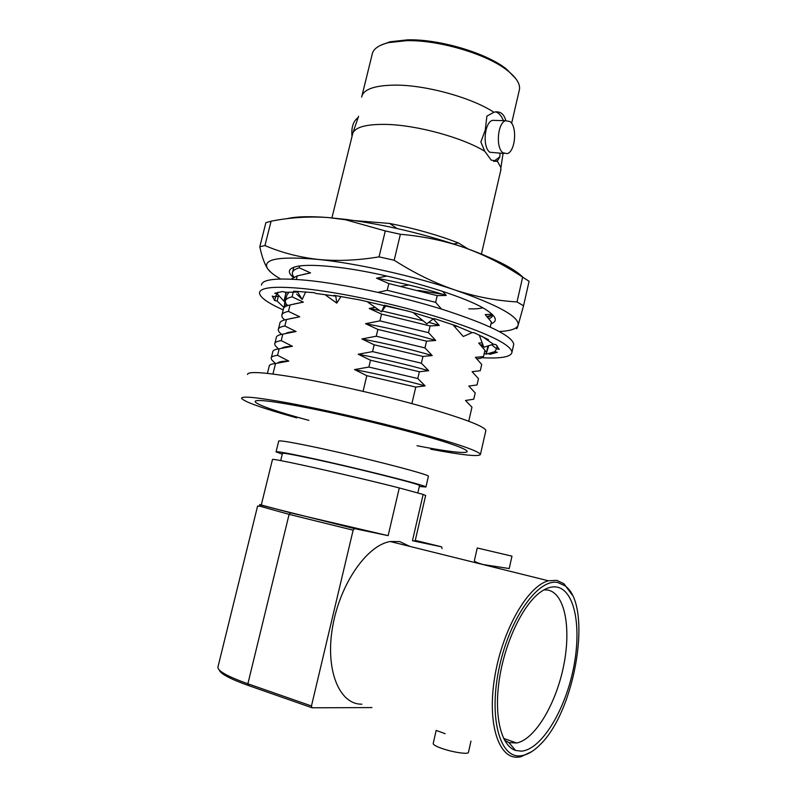 <?xml version="1.0" encoding="UTF-8"?>
<svg xmlns="http://www.w3.org/2000/svg" width="797" height="797" viewBox="0 0 797 797"><rect width="100%" height="100%" fill="white"/><g stroke="black" fill="none" stroke-linecap="round" stroke-linejoin="round"><path stroke-width="1.2" d="M505.816 120.626C503.953 113.712 500.058 110.893 494.13 112.168L486.897 116.113L485.243 130.12L480.86 141.956L484.755 151.271C462.559 137.572 416.672 124.999 386.057 124.412C366.899 124.093 355.841 126.942 352.882 132.94L331.931 217.86M500.636 170.897L500.914 167.669L497.328 161.054L499.839 156.889L500.028 153.333M493.851 112.247C471.924 97.742 426.275 85.05 395.611 85.11C374.53 85.309 363.203 89.304 361.649 97.104M519.096 90.997L519.505 89.244C520.162 83.655 516.157 77.429 507.49 70.564C487.316 54.246 438.858 39.78 406.41 40.677L388.428 42.639C378.445 45.13 372.996 49.135 372.089 54.664L362.007 95.64M380.697 45.24L390.042 41.783L407.646 39.85C439.396 38.953 486.748 53.1 506.503 69.1L515.749 78.594M358.271 117.428C353.28 120.985 351.178 127.291 351.995 136.357M495.595 120.427L492.476 120.347C484.337 122.369 482.315 147.276 489.846 152.237L504.152 153.512M502.957 152.785L507.251 153.642C515.251 151.659 517.502 127.102 510.16 121.652L505.647 120.686C497.587 122.718 495.515 147.794 502.957 152.785M484.755 151.271L491.221 160.137L497.328 161.054M493.612 161.462L499.839 156.889M430.759 449.219C462.878 455.236 479.435 456.95 480.442 454.37C478.369 450.913 456.651 443.501 415.277 432.143C375.317 421.374 323.851 409.558 288.514 403.023C257.052 397.324 241.401 395.77 241.581 398.341C244.261 401.847 262.631 408.353 296.683 417.857M247.548 374.49C247.558 371.193 263.319 372.139 294.83 377.33C330.207 383.347 381.564 395.053 421.334 406.211C462.489 418.017 484.008 426.076 485.881 430.39L485.732 431.077M282.277 454.17L276.051 451.869C275.872 451.092 285.944 452.845 306.247 457.139C352.553 466.922 427.939 485.841 425.917 487.027L419.332 486.449M490.275 327.039L491.41 322.058L485.214 314.586L492.147 314.307M487.585 317.286L492.576 315.134M480.442 344.952L482.843 344.553M476.785 358.799C480.661 358.501 482.902 357.753 483.53 356.538L484.955 350.281L478.678 343.059L482.205 342.889M468.746 421.205L471.954 407.177L465.508 400.473L473.767 399.207L475.211 392.901L468.815 386.067L477.034 384.951L478.469 378.655L472.113 371.691L480.282 370.725L481.717 364.448L475.401 357.355L483.53 356.538M299.732 265.929L299.264 267.822C294.79 269.107 292.469 270.91 292.32 273.222L292.738 275.483L294.073 276.997M299.264 267.822L310.541 272.903L303.438 274.387M296.384 279.438L297.261 275.892L291.114 279.149M288.922 292.22L286.85 295.189L285.555 300.409M293.147 292.499L292.071 296.823C287.647 297.859 285.386 299.393 285.296 301.445L285.784 303.468L287.707 305.56M292.071 296.823L303.328 302.123L294.362 303.926M303.328 302.123L290.058 304.942C285.645 305.899 283.403 307.373 283.333 309.346L282.018 314.646M290.058 304.942L288.464 311.388C284.061 312.285 281.829 313.699 281.779 315.612L282.287 317.515L284.569 319.936M288.464 311.388L299.702 316.798L289.978 318.71M299.702 316.798L286.442 319.527C282.058 320.354 279.847 321.689 279.807 323.532L278.472 328.922M286.442 319.527L284.838 325.983C280.464 326.76 278.273 328.035 278.253 329.819L278.791 331.602L281.48 334.391M284.838 325.983L296.076 331.512C290.935 331.761 287.478 332.419 285.705 333.495M296.076 331.512L282.815 334.152C278.452 334.85 276.28 336.045 276.27 337.759L274.915 343.238M282.815 334.152L281.211 340.628C276.858 341.265 274.696 342.411 274.706 344.065L275.284 345.719L278.442 348.917M281.211 340.628L292.429 346.267C286.681 346.426 283.055 347.103 281.56 348.289M292.429 346.267L279.179 348.817C274.845 349.385 272.694 350.451 272.733 352.025L271.349 357.594M279.179 348.817L277.565 355.313C273.251 355.821 271.11 356.827 271.159 358.341L271.767 359.885L275.463 363.532M277.565 355.313L288.783 361.061C282.407 361.111 278.671 361.788 277.565 363.083M401.289 286.272L408.801 284.957M288.783 361.061L275.533 363.522C271.229 363.95 269.107 364.887 269.177 366.331L267.423 373.385M272.933 374.022L275.533 363.522M411.9 403.611L415.765 387.093L366.799 375.686L363.063 391.337M425.12 385.887L417.777 378.525L368.872 367.058L354.526 369.579C380.199 374.55 403.73 379.99 425.12 385.887L415.765 387.093M417.777 378.525L419.371 371.741L370.505 360.224L368.872 367.058M428.666 370.705C407.347 364.647 383.865 359.158 358.212 354.237L372.558 351.616L421.364 363.193L428.666 370.705L419.371 371.741M370.505 360.224L358.212 354.237M421.364 363.193L422.958 356.438L374.192 344.802L372.558 351.616M432.203 355.572C410.953 349.355 387.511 343.816 361.898 338.944L376.244 336.224L424.95 347.91L432.203 355.572L422.958 356.438M374.192 344.802L361.898 338.944M424.95 347.91L426.534 341.166L377.868 329.43L376.244 336.224M435.73 340.478C414.54 334.102 391.158 328.513 365.564 323.692L379.91 320.872L428.517 332.678L435.73 340.478L426.534 341.166M377.868 329.43L365.564 323.692M428.517 332.678L430.101 325.953L381.534 314.098L379.91 320.872M433.259 318.89L439.237 325.425L428.816 322.327M423.028 320.713L382.122 310.969M379.492 310.441L369.22 308.479L375.198 307.393M439.237 325.425L430.101 325.953M381.534 314.098L369.22 308.479M407.626 310.989L385.758 306.028M441.468 309.077L435.63 302.332L387.222 290.307L378.037 292.35M435.63 302.332L437.194 295.637L388.836 283.573L387.222 290.307M442.534 291.303L446.24 295.448C425.259 288.614 402.017 282.865 376.503 278.193L386.904 276.041M453.623 243.962L458.484 242.975C437.872 235.035 414.938 228.52 389.663 223.449L396.986 228.5M467.919 248.883L458.484 242.975M446.24 295.448L437.194 295.637M503.385 120.626C501.403 115.645 498.773 112.726 495.495 111.879M389.663 223.449L354.854 220.63M310.541 272.903L297.261 275.892M366.799 375.686L354.526 369.579M388.836 283.573L376.503 278.193M436.138 730.5L433.229 743.432C432.96 744.617 435.839 746.281 441.857 748.443C452.487 752.229 467.998 754.57 468.427 752.488L468.477 752.268M436.158 730.411L445.164 733.688M531.798 751.581L520.859 756.781L518.329 757.15C498.414 759.352 486.778 722.72 494.947 675.726C502.887 628.783 528.092 585.825 548.416 580.794L556.734 580.346L563.927 583.713L572.126 594.881M361.898 704.169C339.293 704.737 324.967 669.809 332.638 626.701C340.05 583.623 367.158 545.148 390.201 541.522L399.705 541.571L409.847 546.403M508.586 568.46L483.102 564.535C477.084 562.821 474.185 561.496 474.394 560.58L477.234 547.987L511.973 556.167L477.234 547.977M520.371 755.825C526.787 755.237 533.382 751.501 540.147 744.637C576.211 709.988 592.689 604.734 565.013 585.835L557.97 582.567C538.862 578.024 510.359 616.629 499.5 666.332C488.342 716.035 499.35 758.306 520.371 755.825M521.387 751.153L515.579 750.445C500.984 745.922 493.642 715.467 499.49 678.357C505.258 641.266 523.111 604.574 540.356 592.191C546.343 587.877 551.883 586.184 556.983 587.1C575.304 590.557 581.959 629.112 573.043 670.367C564.366 711.601 541.103 749.698 521.387 751.153M543.933 589.87L547.758 590.039C564.754 593.107 571.379 627.747 563.688 665.585C556.196 703.412 535.285 739.257 516.685 743.003L508.894 742.585L504.541 740.234M303.199 465.269C282.487 460.776 272.245 458.853 272.474 459.49L261.277 504.999L291.572 513.099L388.139 535.654L399.287 487.943C373.474 481.338 330.805 471.266 303.199 465.269M419.511 485.682L419.541 485.552C421.294 484.446 352.563 467.201 310.252 458.255C291.582 454.3 282.327 452.686 282.467 453.403L280.703 460.586M399.287 487.943L423.157 494.439L412.447 540.735L415.127 541.004M425.628 495.535L423.157 494.439M261.326 504.8C259.374 504.491 259.095 504.571 260.499 505.049L354.545 528.63L353.131 530.184L289.102 514.364L259.015 505.975M388.139 535.654L354.545 528.63M442.086 548.585L441.658 546.842L412.447 540.735M441.658 546.842L415.267 540.396M257.62 505.946L218.049 666.581C216.674 670.416 226.617 676.155 247.877 683.786L311.468 705.973L312.095 707.796L248.554 685.559C230.154 678.984 220.361 673.764 219.165 669.888M312.095 707.796L371.94 707.577M353.131 530.184L311.468 705.973M293.276 277.406C286.84 271.867 288.305 268.151 297.68 266.248C305.161 264.923 316.788 265.082 332.538 266.726C383.716 271.697 466.554 295.577 487.555 310.78C496.581 316.987 497.736 321.321 491.022 323.771M492.546 314.685C492.775 316.439 491.52 317.784 488.79 318.74M486.927 316.509C489.956 316.08 491.639 315.283 491.948 314.128M442.445 294.232L418.266 290.407M280.614 279C274.278 275.363 270.024 272.046 267.852 269.057C261.546 259.164 278.322 255.957 318.162 259.433C356.677 263.289 413.513 275.981 455.207 290.088C498.733 305.321 519.694 317.057 518.11 325.286C517.014 328.663 516.496 329.589 516.546 328.055L515.569 328.135M516.546 328.055L516.715 327.298M271.189 272.584L267.852 269.057C264.664 264.445 261.984 257.023 259.802 246.771L264.953 245.546C281.331 252.599 299.064 257.222 318.162 259.433C337.3 261.286 357.594 260.44 379.053 256.863L394.176 260.24C414.251 273.082 434.594 283.035 455.207 290.088C475.889 296.813 496.491 300.758 517.024 301.924L523.549 305.789L518.11 325.286C516.715 328.872 510.449 330.944 499.33 331.522M517.024 301.924L522.643 277.167L529.088 281.261L523.549 305.789M522.643 277.167C504.65 265.072 485.453 255.299 465.04 247.847C495.096 258.736 514.444 268.589 523.081 277.426M379.053 256.863L385.29 230.931L400.383 234.278L394.176 260.24M385.29 230.931L345.48 219.753L328.474 217.571L346.386 219.464C384.562 224.624 422.47 233.511 460.118 246.134L465.04 247.847L460.158 246.183C441.1 240.027 421.175 236.061 400.383 234.278M259.802 246.771L265.889 222.672L271.09 221.197L264.953 245.546M286.771 218.727C295.817 216.505 309.714 216.117 328.474 217.571C309.256 216.226 290.128 217.442 271.09 221.197M468.795 308.867C474.902 309.017 479.525 308.668 482.683 307.841M261.446 285.097C261.984 279.219 277.117 277.625 306.845 280.315C343.806 283.981 399.994 296.026 443.74 309.784C489.069 324.608 512.401 336.105 513.746 344.274L513.437 345.629M283.194 309.913C267.722 302.97 259.812 297.311 259.483 292.917C259.961 287.269 275.055 285.874 304.773 288.733C341.704 292.599 397.932 304.693 441.747 318.322C487.146 333.007 510.558 344.274 511.973 352.135C511.325 356.867 501.373 358.73 482.125 357.723M488.74 345.689L486.1 354.177L494.768 351.676L496.581 348.777L491.659 344.772M486.2 353.689L484.158 353.798M484.885 350.58L486.509 352.214M482.324 344.663L482.265 347.024M490.434 352.932L490.125 354.286L487.983 353.639M494.768 351.676L497.368 352.284L490.125 354.286M486.1 354.177L487.963 345.938M497.238 345.858L496.581 348.777L499.221 349.395L495.963 344.653L493.413 344.224L481.986 336.294M479.216 334.989L483.849 347.223L493.413 344.224M486.07 338.336L485.871 339.203L488.461 339.632L474.135 332.748L472.133 332.618L454.519 325.216M367.786 302.123L381.474 311.856L384.303 305.689L360.344 300.031L334.033 295.338L335.577 296.115L315.891 293.465L314.327 292.688L293.585 291.204L297.62 292.071L285.695 292.27L282.357 291.553L274.756 293.306L277.436 294.023L274.865 296.793L279.239 296.006M413.852 313.211L426.853 323.841L433.349 318.83L410.585 311.786M452.826 324.628L463.256 336.493L472.133 332.618M455.904 325.714L455.784 326.262L457.777 326.381L434.315 318.601L433.349 318.83M411.122 311.926L384.413 305.231M381.474 311.856L386.057 305.61M335.696 295.597L336.772 303.129L341.026 296.474M325.106 294.701L336.772 303.129M297.799 291.343L297.62 292.071L302.173 299.443L305.739 291.861M296.663 294.063L302.173 299.443M277.874 292.27L277.436 294.023L283.981 301.226L286.093 292.26M284.888 292.091L286.183 293.525M275.652 296.643L274.676 300.569L272.225 296.085L274.865 296.793M278.382 296.155L277.157 301.067L274.676 300.569M284.499 299.393L285.764 299.572M284.17 307.503L285.017 299.951M284.081 307.602L277.157 301.067M282.327 305.948L281.64 305.301M428.358 476.476L428.397 476.287C430.529 474.623 355.313 455.366 308.977 445.912C288.653 441.747 278.561 440.173 278.681 441.169L276.081 451.74M308.857 420.368C248.425 404.179 231.738 393.618 296.863 405.793C345.878 414.829 424.422 434.475 453.363 444.786C483.082 455.226 461.881 454.529 416.98 445.712M290.546 512.879L289.102 514.364L247.877 683.786L248.554 685.559M500.914 167.669L503.046 153.462M352.882 132.94L358.58 116.252M390.042 41.783L388.428 42.639M494.469 161.243L496.79 161.343M428.397 476.287L425.917 487.027M480.442 454.37L485.881 430.39M293.804 267.224L292.609 272.046M492.476 120.347L505.647 120.686M506.503 69.1L507.49 70.564M519.505 89.244L511.624 123.316M500.964 169.462L481.418 254.044M565.013 585.835L563.927 583.713M508.894 742.585L515.579 750.445M419.541 485.552L417.817 492.984M425.658 495.415L415.107 541.083M260.499 505.049L258.477 506.314M509.213 568.61L511.973 556.167M503.594 738.411L516.685 743.003M548.416 580.794L390.201 541.522M468.427 752.488L470.957 741.1M346.386 219.464L345.48 219.743M286.153 293.067L285.884 292.27M286.272 297.53L285.087 297.361M287.229 305.052L284.449 305.022M513.746 344.274L511.973 352.135"/></g></svg>
